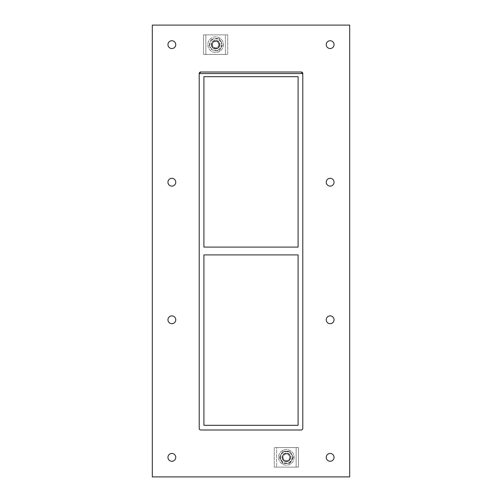 <?xml version="1.0" encoding="UTF-8"?>
<svg xmlns="http://www.w3.org/2000/svg" width="502" height="502" viewBox="0 0 502 502"><rect width="100%" height="100%" fill="white"/><g stroke="black" fill="none" stroke-linecap="round" stroke-linejoin="round"><path stroke-width="0.38" stroke-dasharray="2.51 1.88" d="M175.763 44.64A3.909 3.909 0 0 0 169.902 41.258A3.909 3.909 0 0 0 169.902 48.029A3.909 3.909 0 0 0 175.763 44.64M334.05 182.213A3.909 3.909 0 0 0 328.189 178.831A3.909 3.909 0 0 0 328.189 185.596A3.909 3.909 0 0 0 334.05 182.213M175.763 182.213A3.909 3.909 0 0 0 169.902 178.831A3.909 3.909 0 0 0 169.902 185.596A3.909 3.909 0 0 0 175.763 182.213M334.05 319.787A3.909 3.909 0 0 0 328.189 316.404A3.909 3.909 0 0 0 328.189 323.169A3.909 3.909 0 0 0 334.05 319.787M175.763 319.787A3.909 3.909 0 0 0 169.902 316.404A3.909 3.909 0 0 0 169.902 323.169A3.909 3.909 0 0 0 175.763 319.787M334.05 44.64A3.909 3.909 0 0 0 328.189 41.258A3.909 3.909 0 0 0 328.189 48.029A3.909 3.909 0 0 0 334.05 44.64M175.763 457.36A3.909 3.909 0 0 0 169.902 453.971A3.909 3.909 0 0 0 169.902 460.742A3.909 3.909 0 0 0 175.763 457.36M334.05 457.36A3.909 3.909 0 0 0 328.189 453.971A3.909 3.909 0 0 0 328.189 460.742A3.909 3.909 0 0 0 334.05 457.36M298.094 247.091L203.906 247.091L203.906 76.687L298.094 76.687L298.094 247.091M203.906 254.909L298.094 254.909L298.094 425.313L203.906 425.313L203.906 254.909M302.788 73.562L302.788 428.438A1.562 1.562 0 0 1 301.219 430.001L200.781 430.001A1.562 1.562 0 0 1 199.212 428.438A1.562 1.562 0 0 0 200.781 430.001L301.219 430.001A1.562 1.562 0 0 0 302.788 428.438L302.788 73.562L302.788 428.438A1.562 1.562 0 0 1 301.219 430.001L200.781 430.001A1.562 1.562 0 0 1 199.212 428.438L199.212 73.562A1.562 1.562 0 0 1 200.781 71.999L301.219 71.999A1.562 1.562 0 0 1 302.788 73.562A1.562 1.562 0 0 0 301.219 71.999M152.313 476.9L349.687 476.9L349.687 25.1L152.313 25.1L152.313 476.9M200.781 71.999A1.562 1.562 0 0 0 199.212 73.562M282.074 457.36A4.298 4.298 0 0 0 286.372 461.658A4.298 4.298 0 0 0 290.671 457.36A4.298 4.298 0 0 1 284.22 461.081A4.298 4.298 0 0 1 284.22 453.632A4.298 4.298 0 0 1 290.671 457.36A4.298 4.298 0 0 0 286.372 453.061A4.298 4.298 0 0 0 282.074 457.36A4.298 4.298 0 0 1 286.372 453.061A4.298 4.298 0 0 1 290.671 457.36A4.298 4.298 0 0 0 284.22 453.632A4.298 4.298 0 0 0 284.22 461.081A4.298 4.298 0 0 0 290.671 457.36A4.298 4.298 0 0 1 286.372 461.658A4.298 4.298 0 0 1 282.074 457.36M296.142 447.589L298.483 447.589L298.483 467.13L274.255 467.13L298.483 467.13L298.483 447.589L274.255 447.589L274.255 467.13L274.255 447.589L276.602 447.589L276.602 467.13L276.602 447.589L276.602 467.13L296.142 467.13L276.602 467.13L276.602 447.589L296.142 447.589L296.142 467.13L296.142 447.589L296.142 467.13L296.142 447.589L276.602 447.589L296.142 447.589M211.329 44.64A4.298 4.298 0 0 0 215.628 48.939A4.298 4.298 0 0 0 219.926 44.64A4.298 4.298 0 0 1 213.482 48.368A4.298 4.298 0 0 1 213.482 40.919A4.298 4.298 0 0 1 219.926 44.64A4.298 4.298 0 0 0 215.628 40.342A4.298 4.298 0 0 0 211.329 44.64A4.298 4.298 0 0 1 215.628 40.342A4.298 4.298 0 0 1 219.926 44.64A4.298 4.298 0 0 0 213.482 40.919A4.298 4.298 0 0 0 213.482 48.368A4.298 4.298 0 0 0 219.926 44.64A4.298 4.298 0 0 1 215.628 48.939A4.298 4.298 0 0 1 211.329 44.64M205.858 54.411L203.517 54.411L203.517 34.87L227.745 34.87L203.517 34.87L203.517 54.411L227.745 54.411L227.745 34.87L227.745 54.411L225.398 54.411L225.398 34.87L225.398 54.411L225.398 34.87L205.858 34.87L205.858 54.411L205.858 34.87L225.398 34.87L225.398 54.411L205.858 54.411L205.858 34.87L205.858 54.411L225.398 54.411L205.858 54.411M294.185 457.36A7.819 7.819 0 0 1 282.463 464.13A7.819 7.819 0 0 1 282.463 450.589A7.819 7.819 0 0 1 294.185 457.36A7.819 7.819 0 0 0 282.463 450.589A7.819 7.819 0 0 0 282.463 464.13A7.819 7.819 0 0 0 294.185 457.36M223.446 44.64A7.819 7.819 0 0 1 211.718 51.411A7.819 7.819 0 0 1 211.718 37.87A7.819 7.819 0 0 1 223.446 44.64A7.819 7.819 0 0 0 211.718 37.87A7.819 7.819 0 0 0 211.718 51.411A7.819 7.819 0 0 0 223.446 44.64M282.821 451.204L279.263 457.36L282.821 451.204L289.924 451.204L282.821 451.204M279.263 457.36L282.821 463.509L279.263 457.36M282.821 463.509L289.924 463.509L282.821 463.509M289.924 463.509L293.475 457.36L289.924 463.509M293.475 457.36L289.924 451.204L293.475 457.36M286.372 451.229A6.124 6.124 0 0 0 280.455 458.947A6.124 6.124 0 0 0 289.434 462.662A6.124 6.124 0 0 0 286.372 451.229M292.133 457.36A5.767 5.767 0 0 1 283.486 462.348A5.767 5.767 0 0 1 283.486 452.365A5.767 5.767 0 0 1 292.133 457.36A5.767 5.767 0 0 0 283.486 452.365A5.767 5.767 0 0 0 283.486 462.348A5.767 5.767 0 0 0 292.133 457.36M290.281 457.36A3.909 3.909 0 0 0 284.414 453.971A3.909 3.909 0 0 0 284.414 460.742A3.909 3.909 0 0 0 290.281 457.36A3.909 3.909 0 0 0 284.414 453.971A3.909 3.909 0 0 0 284.414 460.742A3.909 3.909 0 0 0 290.281 457.36M210.231 47.797L208.412 44.64L210.231 47.797A6.256 6.256 0 0 0 215.603 50.897L219.242 50.897L222.85 44.64L219.242 38.39L222.85 44.64L219.242 50.897L215.603 50.897M210.2 41.541L212.02 38.39L210.2 41.541A6.256 6.256 0 0 0 210.2 47.74M215.603 38.39L219.242 38.39L215.603 38.39A6.256 6.256 0 0 0 210.231 41.49M221.031 41.49A6.256 6.256 0 0 0 215.659 38.39M221.062 47.74A6.256 6.256 0 0 0 221.062 41.541M215.659 50.897A6.256 6.256 0 0 0 221.031 47.797M221.395 44.64A5.767 5.767 0 0 1 212.748 49.635A5.767 5.767 0 0 1 212.748 39.652A5.767 5.767 0 0 1 221.395 44.64A5.767 5.767 0 0 0 212.748 39.652A5.767 5.767 0 0 0 212.748 49.635A5.767 5.767 0 0 0 221.395 44.64M219.537 44.64A3.909 3.909 0 0 0 213.676 41.258A3.909 3.909 0 0 0 213.676 48.029A3.909 3.909 0 0 0 219.537 44.64A3.909 3.909 0 0 0 213.676 41.258A3.909 3.909 0 0 0 213.676 48.029A3.909 3.909 0 0 0 219.537 44.64M218.759 44.64A3.125 3.125 0 0 1 214.065 47.351A3.125 3.125 0 0 1 214.065 41.936A3.125 3.125 0 0 1 218.759 44.64M218.903 44.64A3.276 3.276 0 0 1 213.99 47.477A3.276 3.276 0 0 1 213.99 41.804A3.276 3.276 0 0 1 218.903 44.64A3.276 3.276 0 0 0 213.99 41.804A3.276 3.276 0 0 0 213.99 47.477A3.276 3.276 0 0 0 218.903 44.64M289.641 457.36A3.276 3.276 0 0 1 284.734 460.196A3.276 3.276 0 0 1 284.734 454.523A3.276 3.276 0 0 1 289.641 457.36A3.276 3.276 0 0 0 284.734 454.523A3.276 3.276 0 0 0 284.734 460.196A3.276 3.276 0 0 0 289.641 457.36"/><path stroke-width="0.75" d="M167.95 44.64A3.909 3.909 0 0 1 171.86 40.731A3.909 3.909 0 0 1 175.763 44.64A3.909 3.909 0 0 1 171.86 48.55A3.909 3.909 0 0 1 167.95 44.64M326.237 182.213A3.909 3.909 0 0 1 330.14 178.304A3.909 3.909 0 0 1 334.05 182.213A3.909 3.909 0 0 1 330.14 186.123A3.909 3.909 0 0 1 326.237 182.213M167.95 182.213A3.909 3.909 0 0 1 171.86 178.304A3.909 3.909 0 0 1 175.763 182.213A3.909 3.909 0 0 1 171.86 186.123A3.909 3.909 0 0 1 167.95 182.213M326.237 319.787A3.909 3.909 0 0 1 330.14 315.877A3.909 3.909 0 0 1 334.05 319.787A3.909 3.909 0 0 1 330.14 323.696A3.909 3.909 0 0 1 326.237 319.787M167.95 319.787A3.909 3.909 0 0 1 171.86 315.877A3.909 3.909 0 0 1 175.763 319.787A3.909 3.909 0 0 1 171.86 323.696A3.909 3.909 0 0 1 167.95 319.787M326.237 44.64A3.909 3.909 0 0 1 330.14 40.731A3.909 3.909 0 0 1 334.05 44.64A3.909 3.909 0 0 1 330.14 48.55A3.909 3.909 0 0 1 326.237 44.64M167.95 457.36A3.909 3.909 0 0 1 171.86 453.45A3.909 3.909 0 0 1 175.763 457.36A3.909 3.909 0 0 1 171.86 461.269A3.909 3.909 0 0 1 167.95 457.36M326.237 457.36A3.909 3.909 0 0 1 330.14 453.45A3.909 3.909 0 0 1 334.05 457.36A3.909 3.909 0 0 1 330.14 461.269A3.909 3.909 0 0 1 326.237 457.36M298.094 247.091L203.906 247.091L203.906 76.687L298.094 76.687L298.094 247.091M203.906 254.909L298.094 254.909L298.094 425.313L203.906 425.313L203.906 254.909M152.313 476.9L349.687 476.9L349.687 25.1L152.313 25.1L152.313 476.9M200.781 71.999A1.562 1.562 0 0 0 199.212 73.562L200.781 71.999L301.219 71.999L302.788 73.562A1.562 1.562 0 0 0 301.219 71.999M199.212 73.562L199.212 428.438A1.562 1.562 0 0 0 200.781 430.001L301.219 430.001A1.562 1.562 0 0 0 302.788 428.438L302.788 73.562L199.212 73.562"/></g></svg>
